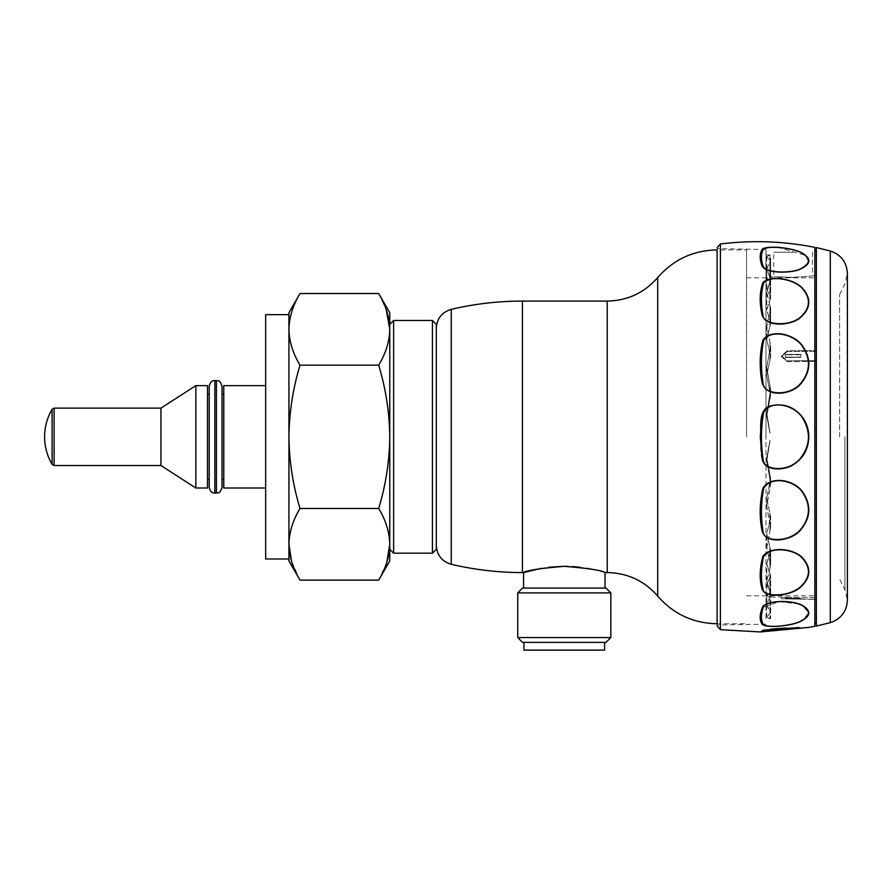 <?xml version="1.0" encoding="UTF-8"?>
<svg xmlns="http://www.w3.org/2000/svg" width="892" height="892" viewBox="0 0 892 892"><rect width="100%" height="100%" fill="white"/><g stroke="black" fill="none" stroke-linecap="round" stroke-linejoin="round"><path stroke-width="0.67" stroke-dasharray="4.46 3.34" d="M523.95 650.123L604.62 650.123M522.556 642.374L606.014 642.374M610.83 637.557L517.75 637.557M517.75 592.879L610.83 592.879M606.014 588.073L522.556 588.073M564.29 588.073L605.01 588.073L564.29 588.073M541.611 568.282L548.647 567.245M567.535 566.353L572.263 566.554M579.878 567.245L586.981 568.282M593.08 569.475L605.01 572.564M436.3 436.824L436.3 545.413L436.3 436.824M746.571 436.824L746.571 249.894L746.571 436.824M816.37 626.084L816.37 247.563M436.3 549.294L436.3 324.353M432.43 553.174L432.43 320.473M393.64 553.174L393.64 320.473M389.771 560.923L389.771 329.338M288.93 560.923L288.93 436.824C289.231 412.394 292.922 388.511 300.013 365.174L378.676 365.174C385.79 353.422 389.492 341.48 389.771 329.349L389.771 312.713M378.676 293.513L386.303 309.825M378.676 365.174C385.779 388.566 389.481 412.45 389.771 436.824C389.469 461.253 385.768 485.137 378.676 508.473C385.779 520.17 389.481 532.111 389.771 544.298M386.727 562.573L378.676 580.123M300.013 365.174C292.899 353.422 289.209 341.48 288.93 329.349L288.93 312.713M288.93 542.615L288.93 314.653M265.66 558.983L265.66 314.653M288.93 329.349C289.253 317.05 292.955 305.109 300.013 293.513M288.93 544.298C289.231 532.089 292.922 520.136 300.013 508.473C292.911 485.081 289.22 461.197 288.93 436.824M300.013 580.123L291.539 561.202M265.66 400.62L265.66 488.013L265.66 400.62M223.78 488.013L223.78 385.623M300.013 508.473L378.676 508.473M223.78 406.652L223.78 479.483L223.78 406.652M222.041 406.652L222.041 472.604M222.041 386.214L222.041 479.483M209.219 386.214L209.219 394.164M207.49 406.652L207.49 479.483L207.49 406.652M207.49 488.013L207.49 385.623M195.85 488.013L195.85 385.623M160.95 465.524L160.95 408.123M52.115 464.375L52.115 409.272M816.37 599.312L816.37 597.751L816.37 599.413L787.302 598.8L816.37 599.312M770.052 440.447L766.752 460.908L770.632 483.877L769.885 474.332L766.752 457.44L769.807 441.116M769.885 474.332L770.632 478.29L769.986 487.567L770.632 483.877L766.752 506.756L770.632 527.73L766.752 547.822L770.632 565.394L766.752 581.339L770.632 594.284L766.752 604.999L769.986 611.433L770.052 613.361L766.752 617.197L770.052 618.613L766.752 617.108L770.632 612.447L770.052 613.361L769.885 592.6L766.752 595.666L769.807 596.993L770.052 618.613L769.885 596.993L766.752 595.588L769.807 592.645L769.986 613.406M770.052 611.488L769.885 590.482L770.632 591.597L770.632 612.447L766.752 604.731L770.632 594.284L766.752 580.915L770.632 565.394L766.752 547.275L770.632 527.73L769.885 513.368L766.752 497.847L769.807 482.427M769.885 513.368L770.632 516.936L769.807 520.627L769.986 531.03M770.052 562.807L769.885 547.197L766.752 534.096L769.807 520.627M769.885 547.197L770.632 550.13L769.807 553.118L769.986 568.081M770.052 592.444L769.885 573.489L766.752 563.711L769.807 553.118M769.885 573.489L770.632 575.596L769.807 577.682L769.986 596.179M769.885 590.482L766.752 584.684L769.807 577.682M770.632 612.447L770.632 591.597L769.807 590.415L769.986 611.433M770.052 596.079L769.885 577.581L766.752 584.918L769.807 590.415M769.885 577.581L770.632 575.596L769.807 573.389L769.986 592.344M770.052 567.936L769.885 552.973L766.752 564.067L769.807 573.389M769.885 552.973L770.632 550.13L769.807 547.041L769.986 562.662M770.052 530.863L769.885 520.449L766.752 534.564L769.807 547.041M769.885 520.449L770.632 516.936L769.807 513.19L769.986 524.407M770.052 487.378L769.885 482.226L766.752 498.383L769.807 513.19M769.885 482.226L769.986 480.175M769.885 440.904L766.752 458.02L769.807 474.131M787.302 597.25L816.37 597.751L787.302 597.25C779.798 597.227 779.798 597.227 787.302 597.25C779.798 597.227 779.798 597.227 787.302 597.25L787.302 598.8C779.798 598.777 779.798 598.777 787.302 598.8C779.798 598.777 779.798 598.777 787.302 598.8L787.302 597.25M787.302 361.65L816.37 361.394L787.302 361.65L781.492 356.61L787.302 361.65L781.492 355.83L787.302 350.79L816.37 350.545L787.302 350.79L781.492 355.83L787.302 360.87L816.37 360.613L787.302 360.87L787.302 361.65M787.302 351.571L781.492 356.61L787.302 351.571L816.37 351.314L787.302 351.571L787.302 350.79L787.302 351.571M769.885 432.732L766.752 415.627L769.807 399.516L770.632 389.759L770.052 386.258L769.885 391.421L766.752 375.253L769.807 360.457L770.632 345.906L770.052 342.784L769.885 353.199L766.752 339.083L769.807 326.606L770.632 308.253L770.052 305.711L769.885 320.674L766.752 309.569L769.807 300.258L769.986 281.303L770.632 279.363L770.052 277.568L769.885 296.066L766.752 288.729L769.807 283.221L770.052 260.274L769.885 281.047L766.752 277.981L769.807 276.654L770.052 255.023L769.885 276.643L766.752 278.059L769.807 281.002L769.986 260.23L770.632 261.189L766.752 256.439L770.052 255.023L766.752 256.528L769.986 260.23M770.052 262.159L769.885 283.165L770.632 282.039L770.632 261.189L766.752 268.916L770.632 279.363L766.752 292.732L770.632 308.253L766.752 326.372L770.632 345.906L766.752 367.537L770.632 389.759L769.885 399.315L766.752 416.207L769.807 432.531M769.885 399.315L770.632 395.346L769.986 386.069M770.052 349.062L769.885 360.268L766.752 375.8L769.807 391.22M769.885 360.268L770.632 356.7L769.807 353.02L769.986 342.606M770.052 310.84L769.885 326.45L766.752 339.551L769.807 353.02M769.885 326.45L770.632 323.517L769.807 320.529L769.986 305.566M770.052 281.192L769.885 300.147L766.752 309.925L769.807 320.529M769.885 300.147L770.632 298.051L769.807 295.966L769.986 277.468M769.885 283.165L766.752 288.952L769.807 295.966M770.632 261.189L770.632 282.039L769.807 283.221M769.885 296.066L770.632 298.051L769.807 300.258M769.885 320.674L770.632 323.517L769.807 326.606M769.885 353.199L770.632 356.7L769.807 360.457M769.885 391.421L770.632 395.346L769.807 399.516M793.122 277.367C818.142 275.65 818.142 275.65 793.122 277.367C818.142 275.65 818.142 275.65 793.122 277.367C768.112 276.52 768.112 276.52 793.122 277.367C768.112 276.52 768.112 276.52 793.122 277.367M793.122 252.213L773.732 252.213L793.122 252.213M765.972 618.725L765.972 436.824L765.972 618.725L770.621 618.647L770.632 597.06L781.492 597.25L781.492 598.8L800.882 599.134L785.361 598.866L785.361 598.086L800.882 598.354L785.361 598.086L800.882 598.365L800.882 599.145L800.882 598.354M785.361 357.146L785.361 354.458L785.361 357.146L800.882 357.012L785.361 357.536L785.361 354.849L785.361 357.536L800.882 357.391L785.361 357.146M800.882 354.325L785.361 354.458L800.882 354.325L800.882 357.012L800.882 354.325L785.361 354.849L800.882 354.715L800.882 357.391L800.882 354.325M770.052 277.568L766.752 268.648L769.986 262.215M770.052 305.711L766.752 292.308L769.986 281.303M770.052 342.784L766.752 325.814L769.986 310.985M770.052 386.258L766.752 366.891L769.986 349.24M770.052 433.189L766.752 412.728L769.986 393.472M770.052 480.364L766.752 460.216L769.986 440.648M770.052 524.574L766.752 506.098L769.986 487.567M770.052 393.272L766.752 413.431L769.986 432.988M765.972 436.824L765.972 249.492L765.972 436.824M765.972 624.155L717.112 625.013L717.112 248.634L717.112 436.824L717.09 249.894L746.571 249.894M717.112 625.013L717.112 436.824L717.09 623.753L746.571 623.753M770.454 247.285L762.024 249.548C759.304 253.874 759.616 259.851 762.972 267.488C771.591 274.368 794.304 272.785 802.265 268.302L808.609 262.137L805.944 255.536L778.337 247.441M802.265 382.244C811.664 368.608 810.884 355.484 799.912 342.896C791.226 332.984 765.76 328.401 762.024 343.085C759.304 356.655 759.616 370.816 762.972 385.567C771.591 398.59 794.304 393.283 802.265 382.244A1.94 0.613 -140.8 0 0 801.997 382.044C794.371 392.848 771.29 398.456 763.608 385.21C760.987 370.581 760.753 356.622 762.905 343.353C762.415 335.381 772.505 333.719 779.63 334.188C787.58 334.823 794.293 337.823 799.767 343.186C810.527 355.652 811.263 368.597 801.997 382.044M802.265 316.08C811.664 305.688 810.884 295.642 799.912 285.942C791.226 278.282 765.76 274.346 762.024 284.738C759.304 294.427 759.616 305.332 762.972 317.44C771.591 328.211 794.304 324.487 802.265 316.08A1.94 1.115 -132.9 0 0 801.997 315.913C794.371 324.153 771.29 328.044 763.608 317.206C760.987 305.365 760.753 294.639 762.905 285.039C762.415 279.241 772.505 278.315 779.63 278.884C787.58 279.586 794.293 282.017 799.767 286.154C810.527 295.754 811.263 305.666 801.997 315.913M762.024 415.694L760.296 436.824C761.634 447.16 757.832 464.23 770.755 467.743C783.499 470.653 794.003 466.973 802.265 456.715C806.591 450.761 808.776 444.127 808.81 436.824C808.442 423.867 802.655 414.2 791.438 407.834C782.206 403.106 763.708 402.37 762.024 415.694L762.905 415.906C762.415 406.964 772.505 404.823 779.63 405.124C787.58 405.581 794.293 408.703 799.767 414.468C810.527 427.904 811.263 441.919 801.997 456.514C794.371 468.222 771.29 474.7 763.608 461.064C760.987 445.877 760.753 430.825 762.905 415.906M814.842 626.273L814.842 247.363M801.997 268.202C794.371 272.618 771.29 274.201 763.608 267.41C760.987 260.163 760.753 254.298 762.905 249.827C765.637 244.91 791.472 247.943 799.767 252.068C810.527 257.331 811.263 262.705 801.997 268.202A1.94 1.438 -116.3 0 1 802.265 268.302M802.265 528.153C811.664 514.439 810.884 501.337 799.912 488.838C791.226 479.082 765.76 475.291 762.024 491.525C759.304 506.388 759.616 520.449 762.972 533.684C771.591 545.213 794.304 539.281 802.265 528.153A1.94 0.58 -141 0 1 801.997 527.975C794.371 538.824 771.29 545.179 763.608 533.238C760.987 519.802 760.753 505.931 762.905 491.637C762.415 483.085 772.505 480.799 779.63 480.877C787.58 481.1 794.293 483.854 799.767 489.15C810.527 501.516 811.263 514.461 801.997 527.975M802.265 585.687C811.664 575.15 810.884 565.127 799.912 555.616C791.226 548.234 765.76 545.77 762.024 559.028C759.304 571.103 759.616 581.796 762.972 591.106C771.591 599.134 794.304 594.262 802.265 585.687A1.94 1.082 -133.6 0 1 801.997 585.576C794.371 593.905 771.29 599.168 763.608 590.727C760.987 581.082 760.753 570.523 762.905 559.028C762.415 552.17 772.505 550.074 779.63 549.918C787.58 549.873 794.293 551.858 799.767 555.872C810.527 565.283 811.263 575.184 801.997 585.576M799.165 604.029L778.928 601.643L762.024 607.92C759.304 615.38 759.616 621.088 762.972 625.047C771.591 628.336 794.304 625.27 802.265 620.564L808.799 612.893L802.265 605.333M808.799 627.411L785.016 628.102M781.437 628.325L778.627 628.514M770.387 629.206L762.024 630.767L760.296 631.937M801.997 620.52C794.371 625.058 771.29 628.436 763.608 624.79C760.987 620.408 760.753 614.755 762.905 607.809C765.637 599.903 791.472 600.55 799.767 604.464C810.527 609.492 811.263 614.844 801.997 620.52A1.94 1.427 -117.7 0 0 802.265 620.564M761.913 631.179L762.515 630.778M764.299 629.986L770.51 629.228M786.175 628.057L798.909 627.555M785.361 598.866L785.361 598.086M839.64 436.824L839.64 294.483L839.64 436.824M522.422 572.564L522.422 301.083M607.218 572.564L607.218 301.083M657.705 596.079L657.705 277.557M451.252 564.29L451.252 309.357M216.421 380.583L216.421 493.053M214.849 380.583L214.849 493.053M54.111 465.524L54.111 408.123M720.39 629.663L720.39 243.984M762.905 285.039A1.94 1.483 18.7 0 0 762.024 284.738M762.905 343.353A1.94 0.914 13.6 0 0 762.024 343.085M762.905 249.827A1.94 1.817 37.4 0 0 762.024 249.548M762.905 491.637L762.024 491.525M762.905 559.028A1.94 1.182 15.2 0 1 762.024 559.028M762.905 607.809A1.94 1.661 23.6 0 1 762.024 607.92M830.296 622.638L830.296 251.009M844.958 436.824L844.958 589.813L844.958 436.824M746.571 277.813L816.37 277.813M746.571 595.834L816.37 595.834M765.972 254.922L770.621 255L770.632 276.587L773.732 276.531L773.732 252.213M812.512 252.213L812.512 275.851L816.37 275.784M800.882 599.145L816.37 599.413M766.752 256.439L766.752 277.981M766.752 268.648L766.752 288.729M766.752 292.308L766.752 309.569M766.752 325.814L766.752 339.083M766.752 366.891L766.752 375.253M766.752 412.728L766.752 415.627M766.752 460.216L766.752 457.44M766.752 506.098L766.752 497.847M766.752 547.275L766.752 534.096M766.752 580.915L766.752 563.711M766.752 604.731L766.752 584.684M766.752 617.108L766.752 595.588M766.752 617.197L766.752 595.666M766.752 604.999L766.752 584.918M766.752 581.339L766.752 564.067M766.752 547.822L766.752 534.564M766.752 506.756L766.752 498.383M766.752 460.908L766.752 458.02M766.752 413.431L766.752 416.207M766.752 367.537L766.752 375.8M766.752 326.372L766.752 339.551M766.752 292.732L766.752 309.925M766.752 268.916L766.752 288.952M766.752 256.528L766.752 278.059M770.632 279.363L770.632 298.051L770.632 279.363M770.632 308.253L770.632 323.517L770.632 308.253M770.632 345.906L770.632 356.7L770.632 345.906M770.632 389.759L770.632 395.346L770.632 389.759M770.632 483.877L770.632 478.29L770.632 483.877M770.632 527.73L770.632 516.936L770.632 527.73M770.632 565.394L770.632 550.13L770.632 565.394M770.632 594.284L770.632 575.596L770.632 594.284M765.972 249.492L717.112 248.634M781.492 355.83L781.492 356.61L781.492 355.83M839.64 294.483L844.958 283.834L847.4 273.443L847.4 600.193L844.958 589.813L839.64 579.153"/><path stroke-width="1.34" d="M604.62 642.374L604.62 650.123L523.95 650.123L523.95 642.374M610.83 637.557L606.014 642.374L522.556 642.374L517.75 637.557L610.83 637.557L610.83 592.879L517.75 592.879L517.75 637.557M517.75 592.879L522.556 588.073L606.014 588.073L610.83 592.879M548.647 567.245L564.29 566.308C539.537 568.427 525.968 570.512 523.571 572.564C525.957 570.523 539.526 568.438 564.29 566.308L567.535 566.353M523.571 588.073L523.571 572.564L541.611 568.282M572.263 566.554L579.878 567.245M586.981 568.282L593.08 569.475M564.29 566.308C589.032 568.427 602.613 570.512 605.01 572.564C602.602 570.512 589.032 568.427 564.29 566.308M436.3 324.353L436.3 549.294L432.43 553.174L432.43 320.473L436.3 324.353M389.771 324.353L393.64 320.473L393.64 553.174L432.43 553.174M389.771 329.338L389.771 560.923L378.676 580.123C385.79 568.371 389.492 556.43 389.771 544.298C389.436 532 385.745 520.058 378.676 508.473C385.779 485.081 389.481 461.197 389.771 436.824C389.469 412.394 385.768 388.511 378.676 365.174C385.779 353.477 389.481 341.536 389.771 329.349C389.469 317.128 385.768 305.187 378.676 293.513L300.013 293.513C292.911 305.22 289.22 317.162 288.93 329.349C289.231 341.558 292.922 353.5 300.013 365.174L378.676 365.174M378.676 293.513L389.771 312.713L389.771 329.349L386.303 309.825M389.771 544.298L386.727 562.573M300.013 365.174C292.911 388.566 289.22 412.45 288.93 436.824C289.231 461.253 292.922 485.137 300.013 508.473L378.676 508.473M300.013 293.513L288.93 312.713L288.93 560.923L300.013 580.123L378.676 580.123M300.013 508.473C292.955 520.058 289.253 532 288.93 544.298C289.209 556.43 292.899 568.371 300.013 580.123M288.93 558.983L265.66 558.983L265.66 314.653L288.93 314.653L288.93 329.349M288.93 436.824L288.93 542.615M291.539 561.202L288.93 544.298M265.66 385.623L223.78 385.623L223.78 488.013L265.66 488.013M223.78 479.483L222.041 479.483L222.041 487.433L222.041 406.652M222.041 472.604L222.041 386.214C219.231 378.409 217.938 381.642 216.421 380.583L214.849 380.583C212.051 380.36 210.178 382.233 209.219 386.214L209.219 487.433L209.219 394.164L207.49 394.164M207.49 400.62L207.49 488.013L195.85 488.013L195.85 385.623L207.49 385.623L207.49 400.62M52.115 409.272A54.3 54.3 0 0 0 52.115 464.375L52.115 409.272L54.111 408.123L160.95 408.123L160.95 465.524L195.85 488.013M717.112 436.824L717.112 623.753C693.218 623.285 673.415 614.053 657.705 596.079L657.705 277.557C673.415 259.583 693.218 250.362 717.09 249.894L717.112 436.824M778.337 247.441L770.454 247.285M802.265 253.083C811.664 258.836 810.884 264.255 799.912 269.328C791.226 273.22 765.76 273.989 762.024 265.716C759.304 258.267 759.616 252.559 762.972 248.589C771.591 245.3 794.304 248.377 802.265 253.083A1.94 1.427 -62.3 0 0 801.997 253.127C794.371 248.578 771.29 245.211 763.608 248.857C760.987 253.228 760.753 258.892 762.905 265.838C765.637 273.744 791.472 273.086 799.767 269.183C810.527 264.155 811.263 258.803 801.997 253.127M802.265 287.96C811.664 298.486 810.884 308.509 799.912 318.031C791.226 325.413 765.76 327.877 762.024 314.62C759.304 302.533 759.616 291.84 762.972 282.53C771.591 274.513 794.304 279.386 802.265 287.96A1.94 1.082 -46.4 0 0 801.997 288.071C794.371 279.742 771.29 274.48 763.608 282.909C760.987 292.554 760.753 303.124 762.905 314.62C762.415 321.466 772.505 323.562 779.63 323.718C787.58 323.774 794.293 321.789 799.767 317.775C810.527 308.364 811.263 298.463 801.997 288.071M802.265 345.494C811.664 359.197 810.884 372.31 799.912 384.809C791.226 394.565 765.76 398.345 762.024 382.122C759.304 367.248 759.616 353.199 762.972 339.963C771.591 328.423 794.304 334.355 802.265 345.494A1.94 0.58 -39 0 0 801.997 345.661C794.371 334.812 771.29 328.457 763.608 340.41C760.987 353.845 760.753 367.716 762.905 382.01C762.415 390.551 772.505 392.848 779.63 392.77C787.58 392.547 794.293 389.782 799.767 384.497C810.527 372.12 811.263 359.186 801.997 345.661M717.112 625.939L720.39 629.663L720.39 243.984C752.056 240.048 783.544 241.175 814.842 247.363L814.842 626.273L808.42 627.444M802.265 416.932C806.591 422.886 808.776 429.509 808.81 436.824C808.442 449.78 802.655 459.436 791.438 465.814C782.206 470.53 763.708 471.277 762.024 457.953L760.296 436.824C761.634 426.476 757.832 409.417 770.755 405.893C783.499 402.994 794.003 406.674 802.265 416.932L801.997 417.133C794.371 405.414 771.29 398.936 763.608 412.572C760.987 427.77 760.753 442.822 762.905 457.741C762.415 466.683 772.505 468.824 779.63 468.523C787.58 468.055 794.293 464.944 799.767 459.179C810.527 445.744 811.263 431.728 801.997 417.133M801.997 605.445C794.371 601.018 771.29 599.446 763.608 606.226C760.987 613.484 760.753 619.338 762.905 623.82C765.637 628.726 791.472 625.705 799.767 621.579C810.527 616.316 811.263 610.942 801.997 605.445A1.94 1.438 -63.7 0 0 802.265 605.333C811.664 610.909 810.884 616.361 799.912 621.668C791.226 625.928 765.76 628.626 762.024 624.088C759.304 619.762 759.616 613.785 762.972 606.159C771.591 599.279 794.304 600.851 802.265 605.333L799.165 604.029M720.39 629.663L760.296 631.937L808.799 627.411M785.016 628.102L781.437 628.325M778.627 628.514L770.387 629.206M802.265 557.556C811.664 567.959 810.884 578.005 799.912 587.694C791.226 595.365 765.76 599.301 762.024 588.898C759.304 579.22 759.616 568.315 762.972 556.207C771.591 545.425 794.304 549.16 802.265 557.556A1.94 1.115 -47.1 0 1 801.997 557.723C794.371 549.483 771.29 545.592 763.608 556.441C760.987 568.282 760.753 578.997 762.905 588.608C762.415 594.395 772.505 595.332 779.63 594.752C787.58 594.05 794.293 591.63 799.767 587.482C810.527 577.893 811.263 567.97 801.997 557.723M802.265 491.403C811.664 505.039 810.884 518.152 799.912 530.751C791.226 540.663 765.76 545.246 762.024 530.562C759.304 516.992 759.616 502.82 762.972 488.069C771.591 475.046 794.304 480.353 802.265 491.403A1.94 0.613 -39.2 0 1 801.997 491.592C794.371 480.799 771.29 475.191 763.608 488.437C760.987 503.066 760.753 517.014 762.905 530.283C762.415 538.255 772.505 539.928 779.63 539.448C787.58 538.824 794.293 535.824 799.767 530.461C810.527 517.996 811.263 505.039 801.997 491.592M798.909 627.555L764.098 630.053L761.913 631.179M762.515 630.778L763.474 630.287M770.51 629.228L786.175 628.057M830.296 251.009L816.37 247.563L816.37 626.084L830.296 622.638C841.022 618.981 846.72 611.511 847.4 600.193L847.4 273.443C846.72 262.137 841.022 254.655 830.296 251.009L830.296 622.638M605.01 588.073L605.01 572.564L607.218 572.564L607.218 301.083L522.422 301.083L522.422 572.564L523.571 572.564M522.422 301.083C498.372 301.095 474.655 303.849 451.252 309.357L451.252 564.29C441.908 561.447 436.935 555.147 436.3 545.413M222.041 487.433C219.231 495.238 217.938 491.994 216.421 493.053L216.421 380.583M216.421 493.053L214.849 493.053L214.849 380.583M54.111 408.123L54.111 465.524L160.95 465.524M762.905 457.741L762.024 457.953M762.905 382.01L762.024 382.122M762.905 314.62A1.94 1.182 164.8 0 0 762.024 314.62M762.905 265.838A1.94 1.661 156.4 0 0 762.024 265.716M762.905 630.555A1.94 1.884 62.2 0 1 762.024 630.767M762.905 623.82A1.94 1.817 142.6 0 1 762.024 624.088M762.905 588.608A1.94 1.483 161.3 0 1 762.024 588.898M762.905 530.283A1.94 0.914 166.4 0 1 762.024 530.562M607.218 572.564C627.511 572.965 644.336 580.803 657.705 596.079M451.252 309.357C441.908 312.2 436.935 318.489 436.3 328.234M607.218 301.083C627.511 300.682 644.336 292.844 657.705 277.557M522.422 572.564C498.372 572.553 474.655 569.787 451.252 564.29M389.771 549.294L393.64 553.174M393.64 320.473L432.43 320.473M207.49 479.483L209.219 479.483M214.849 493.053C211.984 493.231 210.111 491.358 209.219 487.433M52.115 464.375L54.111 465.524M160.95 408.123L195.85 385.623M222.041 394.164L223.78 394.164M720.39 243.984L717.112 247.697M814.842 250.663L816.37 250.663M814.842 622.973L816.37 622.973M763.697 630.198L763.017 630.499M760.296 631.937L761.534 631.48"/></g></svg>
